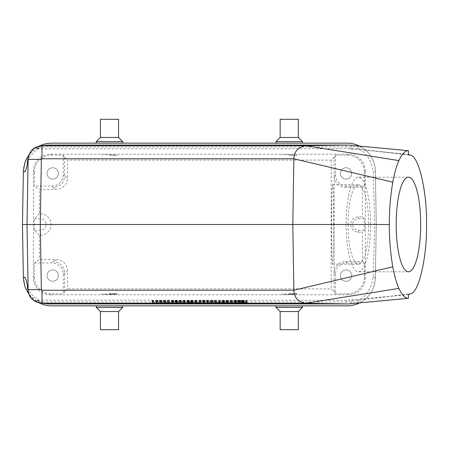 <?xml version="1.0" encoding="UTF-8"?>
<svg xmlns="http://www.w3.org/2000/svg" width="449" height="449" viewBox="0 0 449 449"><rect width="100%" height="100%" fill="white"/><g stroke="black" fill="none" stroke-linecap="round" stroke-linejoin="round"><path stroke-width="0.34" stroke-dasharray="2.25 1.68" d="M37.615 146.918L29.202 154.304M359.582 146.105L361.114 146.924L37.632 146.924L39.029 148.17L36.622 148.827L358.083 148.681C366.277 152.233 371.334 160.085 373.265 172.231L374.685 224.5L373.265 276.769C371.34 288.915 366.283 296.767 358.083 300.319L361.097 302.082C370.071 296.542 374.814 288.505 375.33 277.976A28.382 28.382 0 0 1 346.954 305.859L51.758 305.859A28.382 28.382 0 0 1 23.382 277.976L22.45 224.5L23.382 171.024A28.382 28.382 0 0 1 51.758 143.141L346.954 143.141A28.382 28.382 0 0 1 375.33 171.024C374.797 160.473 370.055 152.441 361.097 146.918L358.083 148.681L411.368 155.421M359.576 146.105L361.097 146.918M359.576 302.895L361.108 302.076L37.615 302.082L39.029 300.83L36.622 300.173L38.143 301.111L45.893 303.726M359.582 302.895L361.097 302.082M280.148 329.701L298.316 329.701M100.402 329.701L118.564 329.701M118.564 119.299L100.402 119.299M298.316 119.299L280.148 119.299M114.792 154.681L104.179 154.681M334.196 272.094L334.107 272.874L335.493 274.26A11.354 11.354 -135 0 1 346.841 262.906L345.517 261.582A11.354 11.354 -135 0 0 334.196 272.094L334.107 157.195L335.493 155.118L347.363 155.118A17.04 17.028 -45 0 1 364.386 172.141L365.29 171.232A17.04 17.028 -45 0 0 348.267 154.209L50.445 154.209A17.04 17.028 45 0 0 33.422 171.232L33.422 277.768A17.04 17.028 -45 0 0 50.445 294.791L51.354 293.882L63.225 293.882L64.611 291.805L67.518 288.892L67.518 270.932A11.36 11.354 146.3 0 0 56.17 259.584L39.321 259.584L34.332 262.906L34.332 276.859A17.04 17.028 -45 0 0 51.354 293.882M334.107 157.195L331.199 160.108L67.518 160.108L67.518 178.068A11.36 11.354 33.7 0 1 56.17 189.416L39.321 189.416L39.321 213.836L40.388 213.836A10.664 10.664 0 0 1 51.051 224.5A10.664 10.664 0 0 1 40.388 235.164L39.321 235.164L39.321 259.584M33.422 171.232L34.332 172.141A17.04 17.028 45 0 1 51.354 155.118L63.225 155.118L64.611 157.195L67.518 160.108M294.538 154.681L283.925 154.681M110.903 294.32L101.917 294.174L109.483 293.977L117.054 294.174L110.903 294.32M365.29 171.232L365.29 277.768A17.04 17.028 45 0 1 348.267 294.791L50.445 294.791M335.493 274.26L335.493 293.882L334.107 291.805L331.199 288.892L67.518 288.892M335.493 293.882L347.363 293.882A17.04 17.028 45 0 0 364.386 276.859L364.386 262.906L362.399 261.582L362.399 232.161L364.347 230.214L364.347 218.786L362.399 216.839L358.33 216.839A7.661 7.661 0 0 0 350.669 224.5A7.661 7.661 0 0 0 358.33 232.161L362.399 232.161M290.649 294.32L281.663 294.174L289.229 293.977L296.8 294.174L290.649 294.32M34.332 262.906L51.871 262.906A11.354 11.354 135 0 1 63.225 274.26L63.225 293.882M58.398 275.585A5.674 5.674 0 0 0 52.724 269.911A5.674 5.674 0 0 0 47.05 275.585A5.674 5.674 0 0 0 52.724 281.259A5.674 5.674 0 0 0 58.398 275.585M346.841 262.906L364.386 262.906M351.668 275.585A5.674 5.674 0 0 0 345.994 269.911A5.674 5.674 0 0 0 340.314 275.585A5.674 5.674 0 0 0 345.994 281.259A5.674 5.674 0 0 0 351.668 275.585M289.229 305.859L302.474 305.859L289.229 305.859M109.483 305.859L122.729 305.859L109.483 305.859M289.229 143.141L302.474 143.141L289.229 143.141M109.483 143.141L122.729 143.141L109.483 143.141M199.805 301.06L207.752 301.06L199.805 301.06L199.973 302.952L196.617 302.952L196.449 300.998M241.079 300.533L234.765 300.437L241.079 300.516M156.954 301.24L165.939 301.24L156.954 301.15L156.785 303.131L152.531 303.131L152.363 300.998M214.28 301.24L209.694 300.998L214.28 300.998L214.117 303.131L209.857 303.131L209.694 300.998M241.764 301.105L237.353 301.122L237.19 303.013L241.927 303.069L241.764 301.178L246.349 301.01L232.784 301.122L246.349 301.105L241.764 301.105L241.927 303.069L246.187 302.957L232.947 303.019L241.927 302.996M246.349 301.01L232.784 301.122L246.349 301.223L246.187 303.114L232.947 303.019L246.187 302.907L246.349 301.01M408.887 294.482L387.425 296.66L358.083 300.319L36.622 300.173M196.696 301.24L183.77 300.998L196.696 301.24L196.426 303.131L191.223 303.131L191.122 301.24M151.891 300.645L151.891 300.92A97.18 1.47 0 0 1 246.827 300.92L246.827 300.645A81.999 1.24 180 0 0 151.891 300.645L151.891 300.92M151.891 301.576L151.891 301.301A97.18 1.47 180 0 0 246.827 301.301L246.827 301.576A81.999 1.24 0 0 1 151.891 301.576L151.891 301.301M172.517 301.2L182.653 301.24L172.517 301.2L172.394 303.092L171.546 303.131L167.286 303.131L167.056 301.24M221.565 301.24L231.027 301.24L221.565 301.116L221.402 303.131L217.333 303.131L217.164 300.998M239.048 300.387L243.74 300.493L239.048 300.387L239.216 302.379L239.048 300.493M335.493 155.118L335.493 174.74A11.354 11.354 135 0 0 346.841 186.094L364.386 186.094L362.399 187.418L362.399 216.839M331.199 160.108L331.199 288.892M364.386 172.141L364.386 186.094M345.517 261.582L362.399 261.582M334.196 176.906A11.354 11.354 135 0 0 345.517 187.418L362.399 187.418M34.332 172.141L34.332 186.094L39.321 189.416M39.321 235.164L34.371 230.214L34.371 218.786L39.321 213.836M374.685 224.5L376.268 224.5L375.33 277.976L376.268 224.5L375.33 171.024L373.265 172.231M382.806 297.193L411.368 293.579M408.433 294.505L348.98 300.173M350.972 303.709L351.69 299.932M408.433 154.495L351.752 149.074L350.95 145.291M351.752 149.074L348.968 148.827M376.268 224.5L375.33 171.024M45.893 145.274L38.143 147.889L36.622 148.827M39.271 302.963L37.604 302.076L39.282 302.963M29.202 294.696L37.615 302.082M40.663 303.17L32.614 299.522L28.343 291.799M39.282 146.037L37.609 146.924L39.271 146.037M28.332 157.217L32.609 149.489L40.663 145.83M64.611 291.805L64.611 272.869C63.921 265.993 60.138 262.21 53.263 261.52L51.871 262.906M333.691 224.5C333.702 203.262 333.192 184.32 332.619 184.769C332.047 184.32 331.536 203.262 331.553 224.5C331.536 245.738 332.047 264.68 332.619 264.231C333.192 264.68 333.702 245.738 333.691 224.5M47.05 173.415A5.674 5.674 0 0 1 55.564 168.498A5.674 5.674 0 0 1 55.564 178.332A5.674 5.674 0 0 1 47.05 173.415A5.674 5.674 0 0 0 55.564 178.332A5.674 5.674 0 0 0 55.564 168.498A5.674 5.674 0 0 0 47.05 173.415M63.225 155.118L63.225 174.74A11.354 11.354 -135 0 1 51.871 186.094L34.332 186.094M51.871 186.094L53.263 187.48C60.138 186.79 63.921 183.007 64.611 176.131L63.225 174.74M340.314 173.415A5.674 5.674 0 0 1 348.834 168.498A5.674 5.674 0 0 1 348.834 178.332A5.674 5.674 0 0 1 340.314 173.415A5.674 5.674 0 0 0 348.834 178.332A5.674 5.674 0 0 0 348.834 168.498A5.674 5.674 0 0 0 340.314 173.415M364.347 218.786L358.33 218.786A5.714 5.714 0 0 0 352.617 224.5A5.714 5.714 0 0 0 358.33 230.214L364.347 230.214M34.371 218.786L40.388 218.786A5.714 5.714 0 0 1 46.101 224.5A5.714 5.714 0 0 1 40.388 230.214L34.371 230.214M246.187 302.996L246.349 301.105M246.187 302.957L246.349 301.066M209.857 303.131L209.694 301.24M209.857 302.895L214.117 303.131M214.117 302.895L214.28 300.998M188.193 303.002L190.842 302.974L188.193 303.002L188.361 301.105L190.679 301.083L188.361 301.105M188.193 302.952L188.361 301.06M191.223 303.131L183.938 303.131L183.77 300.998M183.938 303.131L183.77 301.24M188.193 303.131L188.361 301.24M188.193 303.047L188.361 301.156M188.384 303.047L188.311 301.711M183.938 302.895L196.426 303.131M193.16 303.03L193.373 301.139M152.531 303.131L152.363 301.24M152.531 302.895L165.776 302.895L156.785 303.131M156.785 303.036L156.954 301.15M161.517 303.036L161.354 301.15M161.517 303.131L161.354 301.24M165.776 303.131L165.939 301.24M165.776 302.895L165.939 300.998M161.517 302.895L161.354 300.998M161.517 302.98L161.354 301.088M156.785 302.98L156.954 301.088M156.785 302.895L156.954 300.998M152.054 302.806A97.349 1.476 0 0 1 246.658 302.806L246.658 302.536A81.83 1.24 180 0 0 152.054 302.536M246.658 302.536L246.827 300.645M246.658 302.806L246.827 300.92M247.225 302.329L234.928 302.329L247.225 302.329L247.393 300.437M246.282 302.329L235.877 302.329L246.282 302.329L246.114 300.437M152.054 303.198A97.349 1.476 180 0 0 246.658 303.198L246.827 301.301M246.658 303.198L246.658 303.468A81.83 1.24 0 0 1 152.054 303.468M246.658 303.468L246.827 301.576M174.857 302.98L176.435 303.053L173.28 303.053L174.857 302.98L174.857 301.094L176.204 301.156L173.51 301.156L174.857 301.094M173.28 303.053L173.51 301.156M176.435 303.053L176.204 301.156M171.546 303.131L171.664 301.24M167.286 303.131L172.394 303.092M177.316 303.092L177.198 301.2M178.169 303.131L178.045 301.24M182.423 303.131L182.653 301.24M177.22 302.895L177.338 300.998M172.489 302.895L172.371 300.998M196.617 302.952L196.449 301.06M196.617 302.895L199.973 302.952M199.973 303.131L199.805 301.24M204.228 303.131L204.396 301.24M204.228 302.952L204.396 301.06M207.59 302.952L207.752 301.06M207.59 302.895L207.752 300.998M217.333 303.131L217.164 301.24M217.333 302.895L230.859 302.895L221.402 303.131M221.402 302.996L221.565 301.116M225.471 303.131L225.364 301.24M230.859 303.131L231.027 301.24M230.859 302.895L231.027 300.998M226.796 302.895L226.627 300.998M226.796 303.024L226.627 301.122M222.822 302.895L222.923 300.998M239.216 302.379L243.47 302.379L240.159 302.323L240.327 300.403L242.359 300.42L240.327 300.403M240.159 302.295L239.216 302.278M242.028 302.34L242.264 300.448M243.47 302.379L243.74 300.493M242.415 302.379L242.314 300.493M240.995 302.34L240.894 300.448M240.159 302.379L240.327 300.493M348.07 224.5A39.731 10.282 -90 0 1 358.353 184.769A39.731 10.282 -90 0 1 368.64 224.5A39.731 10.282 -90 0 1 358.353 264.231A39.731 10.282 -90 0 1 348.07 224.5M346.112 224.5A47.302 12.241 90 0 0 358.353 271.802A47.302 12.241 90 0 0 370.599 224.5A47.302 12.241 90 0 0 358.353 177.198A47.302 12.241 90 0 0 346.112 224.5M340.314 275.585A5.674 5.674 0 0 0 348.834 280.502A5.674 5.674 0 0 0 348.834 270.668A5.674 5.674 0 0 0 340.314 275.585M47.05 275.585A5.674 5.674 0 0 0 55.564 280.502A5.674 5.674 0 0 0 55.564 270.668A5.674 5.674 0 0 0 47.05 275.585M109.483 293.562L117.054 293.562L109.483 293.562M114.792 294.32L104.179 294.32M118.564 311.533L100.402 311.533M122.729 307.374L96.243 307.374M289.229 293.562L296.8 293.562L289.229 293.562M294.538 294.32L283.925 294.32M298.316 311.533L280.148 311.533M302.474 307.374L275.989 307.374M109.483 155.438L117.054 155.438L109.483 155.438M100.402 137.467L118.564 137.467M96.243 141.626L122.729 141.626M289.229 155.438L296.8 155.438L289.229 155.438M280.148 137.467L298.316 137.467M275.989 141.626L302.474 141.626M51.354 155.118L50.445 154.209M348.267 154.209L347.363 155.118M347.363 293.882L348.267 294.791M335.493 174.74L334.107 176.126M365.29 277.768L364.386 276.859M34.332 276.859L33.422 277.768M373.265 276.769L375.33 277.982M346.016 145.061L346.404 148.827M346.488 300.173L345.999 303.939M63.225 274.26L67.518 270.932M56.17 259.584L53.263 261.52M334.107 291.805L334.107 272.874M64.611 157.195L64.611 176.126L67.518 178.068M53.263 187.48L56.17 189.416M345.517 187.418L346.841 186.094M358.33 216.839L358.33 218.786M358.33 232.161L358.33 230.214M40.388 213.836L40.388 218.786M40.388 235.164L40.388 230.214M189.186 302.952L189.186 301.06M189.186 303.002L189.186 301.105M190.297 302.895L190.297 300.998M241.579 302.323L241.579 300.432M408.893 154.518L382.627 151.784M39.029 300.83L32.957 295.97L29.656 291.659L27.277 286.484M39.029 148.17L32.951 153.036L29.651 157.346L27.277 162.516M232.941 303.024L232.778 301.127M190.679 301.083L190.842 302.974M195.293 302.968L195.455 301.077M234.928 302.329L234.765 300.437M236.039 300.437L235.877 302.329M242.359 300.42L242.527 302.312M243.47 302.312L243.639 300.42M408.433 177.198L358.353 177.198M408.433 271.802L358.353 271.802M358.353 184.769L332.619 184.769M358.353 264.231L332.619 264.231M117.054 294.32L117.054 293.562M101.917 294.32L101.917 293.562M296.8 294.32L296.8 293.562M281.663 294.32L281.663 293.562M101.917 154.681L101.917 155.438M117.054 154.681L117.054 155.438M281.663 154.681L281.663 155.438M296.8 154.681L296.8 155.438"/><path stroke-width="0.67" d="M298.316 311.533L298.316 329.701L280.148 329.701L280.148 311.533L298.316 311.533L302.474 307.374L302.474 305.859M118.564 311.533L118.564 329.701L100.402 329.701L100.402 311.533L118.564 311.533L122.729 307.374L122.729 305.859M100.402 137.467L100.402 119.299L118.564 119.299L118.564 137.467L100.402 137.467L96.243 141.626L96.243 143.141M280.148 137.467L280.148 119.299L298.316 119.299L298.316 137.467L280.148 137.467L275.989 141.626L275.989 143.141M359.582 302.895C355.602 304.854 351.393 305.842 346.954 305.859L51.758 305.859C47.375 305.842 43.211 304.877 39.271 302.963M39.271 146.037C43.211 144.123 47.375 143.158 51.758 143.141L346.954 143.141C351.393 143.158 355.602 144.146 359.582 146.105M396.186 224.5A47.302 12.241 -90 0 1 408.433 177.198A47.302 12.241 -90 0 1 420.674 224.5A47.302 12.241 -90 0 1 408.433 271.802A47.302 12.241 -90 0 1 396.186 224.5M398.88 288.404C402.068 295.161 405.251 298.456 408.433 298.293L408.433 294.505L411.368 293.579C419.422 290.559 427.089 255.711 426.55 224.5C427.089 193.289 419.422 158.441 411.368 155.421L408.433 154.495L408.433 150.707C405.251 150.544 402.068 153.839 398.88 160.596C396.456 166.057 394.424 173.252 392.785 182.176C390.428 195.994 389.277 210.104 389.334 224.5C389.277 238.896 390.428 253.006 392.785 266.824C394.424 275.748 396.456 282.943 398.88 288.404L305.859 303.238L348.385 303.934L48.907 303.939L40.668 303.17L46.084 303.754M408.887 294.482L408.433 294.505L408.887 294.482M408.893 154.518L408.433 154.495L408.893 154.518M408.433 298.293L348.385 303.934M392.785 266.824L293.854 290.222L292.799 224.5L389.334 224.5M305.853 303.238C298.271 302.115 294.275 297.777 293.854 290.222L41.981 290.222L41.981 303.238L305.853 303.238M392.785 182.176L293.854 158.778C294.269 151.229 298.271 146.89 305.853 145.762L348.385 145.066L408.433 150.707M398.88 160.596L305.859 145.762L41.981 145.762L41.981 158.778L41.364 159.384L40.253 224.5L27.019 224.5L28.124 159.384L26.429 168.42L24.83 171.866L23.382 171.018L24.964 162.173L29.202 154.304M41.981 158.778L293.854 158.778L292.799 224.5L40.253 224.5L41.364 289.616L41.981 290.222M46.084 145.246L40.668 145.83L48.907 145.061L348.385 145.066M48.907 145.061L45.893 145.274M45.893 303.726L48.907 303.939M27.277 286.484L28.338 291.794L28.124 289.616L26.429 280.58L24.83 277.134L23.382 277.982L24.953 286.799L29.202 294.696M41.364 159.384L28.124 159.384L28.332 157.212C31.02 148.928 33.776 147.429 40.657 145.824M23.382 277.976L22.45 224.5L27.019 224.5L28.124 289.616L41.364 289.616M22.45 224.5L23.382 171.024M359.576 146.105C355.597 144.151 351.387 143.164 346.954 143.147L51.758 143.147C47.381 143.164 43.222 144.123 39.282 146.037M39.282 302.963C43.222 304.877 47.381 305.836 51.758 305.853L346.954 305.853C351.387 305.836 355.597 304.849 359.576 302.895M100.402 311.533L96.243 307.374L122.729 307.374M280.148 311.533L275.989 307.374L302.474 307.374M118.564 137.467L122.729 141.626L96.243 141.626M298.316 137.467L302.474 141.626L275.989 141.626M27.277 162.516L28.338 157.206M40.657 303.176C33.456 301.739 29.348 297.945 28.338 291.799M96.243 307.374L96.243 305.859M275.989 307.374L275.989 305.859M122.729 141.626L122.729 143.141M302.474 141.626L302.474 143.141"/></g></svg>
